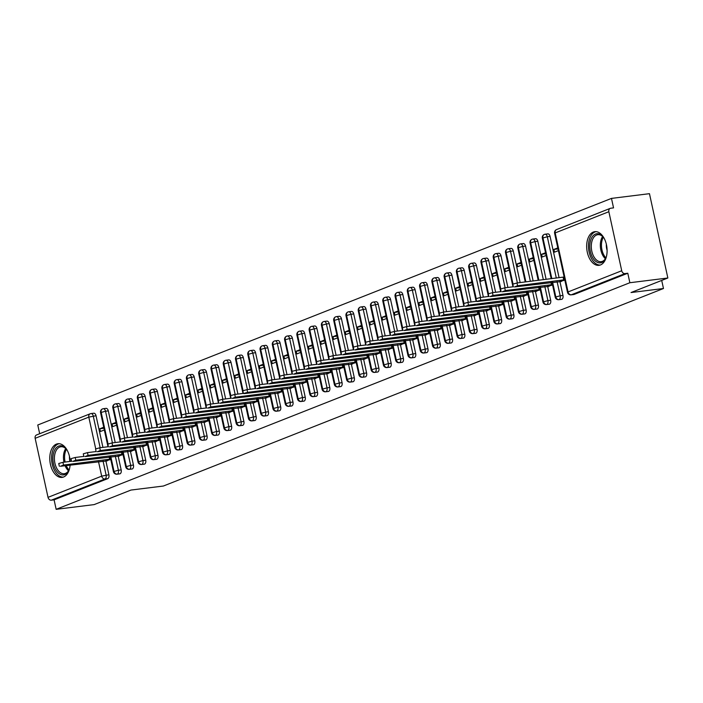 <?xml version="1.0" encoding="UTF-8"?>
<svg xmlns="http://www.w3.org/2000/svg" width="703" height="703" viewBox="0 0 703 703"><rect width="100%" height="100%" fill="white"/><g stroke="black" fill="none" stroke-linecap="round" stroke-linejoin="round"><path stroke-width="1.05" d="M600.467 264.952A16.96 10.079 82.9 0 1 598.974 265.33A16.96 10.079 82.9 0 1 587.067 251.024A16.96 10.079 82.9 0 1 593.297 232.06A16.96 10.079 82.9 0 1 594.791 231.674A16.96 10.079 82.9 0 1 606.698 245.98A16.96 10.079 82.9 0 1 600.467 264.952M70.115 465.078A16.96 10.079 82.9 0 1 63.578 477.003A16.96 10.079 82.9 0 1 62.084 477.39A16.96 10.079 82.9 0 1 50.177 463.084A16.96 10.079 82.9 0 1 56.407 444.111A16.96 10.079 82.9 0 1 57.901 443.734A16.96 10.079 82.9 0 1 70.177 461.423M611.478 198.395L613.543 207.886L610.766 208.229A3.26 2.592 68.4 0 0 610.257 208.36A3.26 2.592 68.4 0 0 608.86 211.717L621.724 270.752A3.26 2.592 68.4 0 0 625.02 273.59L627.797 273.239L629.862 282.729L667.85 278.001L649.467 193.677L611.478 198.395L37.769 424.999L39.676 433.725M667.85 278.001L631.03 292.545L663.474 288.511L661.708 280.427M663.474 288.511L163.395 486.028L130.96 490.061L94.14 504.605L56.152 509.324L54.087 499.842L107.744 478.646L104.967 478.989L51.31 500.185L54.087 499.842M51.31 500.185A3.26 2.592 -111.6 0 1 48.024 497.346L35.15 438.312A3.26 2.592 -111.6 0 1 36.556 434.955L90.212 413.768A3.26 2.592 -111.6 0 1 90.722 413.636A3.26 1.942 82.9 0 1 91.003 413.557A3.26 1.942 82.9 0 1 93.253 416.071L100.151 447.732M629.862 282.729L56.152 509.324M106.786 460.632L110.775 459.472M104.334 429.964L100.432 431.501L99.835 428.76L103.965 428.25M103.736 427.222L99.835 428.76M93.499 413.294A3.26 1.942 82.9 0 1 93.78 413.215A3.26 1.942 82.9 0 1 96.03 415.728L102.928 447.389M105.819 460.632L108.895 474.753A3.26 1.942 82.9 0 1 107.744 478.646M627.797 273.239L574.131 294.434A3.26 1.942 82.9 0 1 573.85 294.513A3.26 1.942 82.9 0 1 573.551 294.504M547.611 233.923A3.26 1.942 82.9 0 1 547.839 233.879A3.26 1.942 82.9 0 1 550.08 236.384L559.096 277.747M559.878 281.297L562.954 295.418A3.26 1.942 82.9 0 1 561.864 299.285A3.26 1.942 82.9 0 1 561.574 299.355A3.26 1.942 82.9 0 1 561.284 299.355M560.836 281.297L564.825 280.137M557.795 247.878L553.894 249.424L554.491 252.166L558.393 250.619M535.343 238.774A3.26 1.942 82.9 0 1 535.563 238.721A3.26 1.942 82.9 0 1 537.813 241.234L546.126 279.363M547.602 286.139L550.677 300.269A3.26 1.942 82.9 0 1 549.588 304.127A3.26 1.942 82.9 0 1 549.307 304.206A3.26 1.942 82.9 0 1 549.008 304.206M548.568 286.139L552.558 284.987M545.528 252.729L541.618 254.266L542.215 257.008L546.126 255.47M523.067 243.625A3.26 1.942 82.9 0 1 523.296 243.572A3.26 1.942 82.9 0 1 525.536 246.076L533.146 280.972M535.335 290.989L538.41 305.111A3.26 1.942 82.9 0 1 537.32 308.977A3.26 1.942 82.9 0 1 537.03 309.048A3.26 1.942 82.9 0 1 536.74 309.048M536.292 290.989L540.282 289.829M533.252 257.57L529.35 259.117L529.948 261.859L533.849 260.312M510.8 248.467A3.26 1.942 82.9 0 1 511.019 248.414A3.26 1.942 82.9 0 1 513.269 250.927L520.167 282.588M523.058 295.831L526.134 309.961A3.26 1.942 82.9 0 1 525.044 313.819A3.26 1.942 82.9 0 1 524.763 313.898A3.26 1.942 82.9 0 1 524.464 313.898M524.025 295.831L528.015 294.68M520.985 262.421L517.074 263.968L517.672 266.701L521.582 265.163M498.524 253.317A3.26 1.942 82.9 0 1 498.752 253.265A3.26 1.942 82.9 0 1 500.993 255.769L507.9 287.439M510.791 300.682L513.867 314.803A3.26 1.942 82.9 0 1 512.777 318.67A3.26 1.942 82.9 0 1 512.487 318.74A3.26 1.942 82.9 0 1 512.197 318.74M511.749 300.682L515.738 299.522M508.708 267.272L504.807 268.81L505.404 271.551L509.306 270.005M486.256 258.159A3.26 1.942 82.9 0 1 486.476 258.106A3.26 1.942 82.9 0 1 488.726 260.62L495.624 292.281M498.515 305.533L501.59 319.654A3.26 1.942 82.9 0 1 500.501 323.521A3.26 1.942 82.9 0 1 500.22 323.591A3.26 1.942 82.9 0 1 499.921 323.591M499.481 305.533L503.471 304.373M496.441 272.114L492.531 273.66L493.128 276.402L497.039 274.855M473.98 263.01A3.26 1.942 82.9 0 1 474.209 262.957A3.26 1.942 82.9 0 1 476.449 265.47L483.356 297.132M486.239 310.375L489.323 324.505A3.26 1.942 82.9 0 1 488.234 328.363A3.26 1.942 82.9 0 1 487.944 328.442A3.26 1.942 82.9 0 1 487.654 328.433M487.205 310.375L491.195 309.215M484.165 276.964L480.263 278.502L480.861 281.244L484.762 279.706M461.713 267.852A3.26 1.942 82.9 0 1 461.933 267.808A3.26 1.942 82.9 0 1 464.182 270.312L471.08 301.974M473.971 315.225L477.047 329.347A3.26 1.942 82.9 0 1 475.957 333.213A3.26 1.942 82.9 0 1 475.676 333.284A3.26 1.942 82.9 0 1 475.377 333.284M474.938 315.225L478.928 314.065M471.898 281.806L467.987 283.353L468.585 286.095L472.495 284.548M449.437 272.702A3.26 1.942 82.9 0 1 449.665 272.65A3.26 1.942 82.9 0 1 451.906 275.163L458.813 306.824M461.695 320.067L464.78 334.197A3.26 1.942 82.9 0 1 463.69 338.055A3.26 1.942 82.9 0 1 463.4 338.134A3.26 1.942 82.9 0 1 463.11 338.134M462.662 320.067L466.651 318.916M459.621 286.657L455.72 288.195L456.317 290.937L460.219 289.399M437.169 277.553A3.26 1.942 82.9 0 1 437.389 277.5A3.26 1.942 82.9 0 1 439.639 280.005L446.537 311.666M449.428 324.918L452.504 339.039A3.26 1.942 82.9 0 1 451.414 342.906A3.26 1.942 82.9 0 1 451.133 342.976A3.26 1.942 82.9 0 1 450.834 342.976M450.395 324.918L454.384 323.758M447.354 291.499L443.444 293.046L444.041 295.787L447.952 294.241M424.893 282.395A3.26 1.942 82.9 0 1 425.122 282.342A3.26 1.942 82.9 0 1 427.362 284.856L434.269 316.517M437.152 329.769L440.236 343.89A3.26 1.942 82.9 0 1 439.147 347.757A3.26 1.942 82.9 0 1 438.857 347.827A3.26 1.942 82.9 0 1 438.558 347.827M438.118 329.76L442.108 328.609M435.078 296.35L431.176 297.896L431.774 300.629L435.675 299.091M412.626 287.246A3.26 1.942 82.9 0 1 412.846 287.193A3.26 1.942 82.9 0 1 415.095 289.698L421.993 321.368M424.884 334.61L427.96 348.732A3.26 1.942 82.9 0 1 426.87 352.598A3.26 1.942 82.9 0 1 426.589 352.669A3.26 1.942 82.9 0 1 426.29 352.669M425.851 334.61L429.841 333.45M422.811 301.2L418.9 302.738L419.498 305.48L423.408 303.942M400.35 292.088A3.26 1.942 82.9 0 1 400.578 292.044A3.26 1.942 82.9 0 1 402.819 294.548L409.726 326.21M412.608 339.461L415.693 353.583A3.26 1.942 82.9 0 1 414.603 357.449A3.26 1.942 82.9 0 1 414.313 357.519A3.26 1.942 82.9 0 1 414.014 357.519M413.575 339.461L417.564 338.301M410.534 306.042L406.633 307.589L407.23 310.331L411.132 308.784M388.082 296.938A3.26 1.942 82.9 0 1 388.302 296.886A3.26 1.942 82.9 0 1 390.552 299.399L397.45 331.06M400.341 344.303L403.417 358.433A3.26 1.942 82.9 0 1 402.327 362.291A3.26 1.942 82.9 0 1 402.046 362.37A3.26 1.942 82.9 0 1 401.747 362.37M401.308 344.303L405.297 343.143M398.267 310.893L394.357 312.431L394.954 315.172L398.865 313.635M375.806 301.789A3.26 1.942 82.9 0 1 376.035 301.736A3.26 1.942 82.9 0 1 378.276 304.241L385.182 335.902M388.065 349.154L391.149 363.275A3.26 1.942 82.9 0 1 390.06 367.142A3.26 1.942 82.9 0 1 389.77 367.212A3.26 1.942 82.9 0 1 389.471 367.212M389.031 349.154L393.021 347.994M385.991 315.735L382.089 317.281L382.687 320.023L386.588 318.477M363.539 306.631A3.26 1.942 82.9 0 1 363.759 306.578A3.26 1.942 82.9 0 1 366.008 309.092L372.906 340.753M375.797 353.996L378.873 368.126A3.26 1.942 82.9 0 1 377.783 371.984A3.26 1.942 82.9 0 1 377.502 372.063A3.26 1.942 82.9 0 1 377.203 372.063M376.764 353.996L380.754 352.844M373.724 320.586L369.813 322.123L370.411 324.865L374.321 323.327M351.263 311.482A3.26 1.942 82.9 0 1 351.491 311.429A3.26 1.942 82.9 0 1 353.732 313.933L360.639 345.595M363.521 358.846L366.606 372.968A3.26 1.942 82.9 0 1 365.516 376.834A3.26 1.942 82.9 0 1 365.226 376.905A3.26 1.942 82.9 0 1 364.927 376.905M364.488 358.846L368.477 357.686M361.447 325.436L357.546 326.974L358.143 329.716L362.045 328.169M338.995 316.324A3.26 1.942 82.9 0 1 339.215 316.271A3.26 1.942 82.9 0 1 341.465 318.784L348.363 350.446M351.254 363.697L354.33 377.819A3.26 1.942 82.9 0 1 353.24 381.685A3.26 1.942 82.9 0 1 352.959 381.755A3.26 1.942 82.9 0 1 352.66 381.755M352.221 363.688L356.21 362.537M349.171 330.278L345.27 331.825L345.867 334.558L349.778 333.02M326.719 321.174A3.26 1.942 82.9 0 1 326.948 321.122A3.26 1.942 82.9 0 1 329.189 323.635L336.096 355.296M338.978 368.539L342.062 382.669A3.26 1.942 82.9 0 1 340.973 386.527A3.26 1.942 82.9 0 1 340.683 386.606A3.26 1.942 82.9 0 1 340.384 386.597M339.944 368.539L343.934 367.379M336.904 335.129L333.002 336.667L333.6 339.408L337.502 337.871M314.452 326.016A3.26 1.942 82.9 0 1 314.672 325.972A3.26 1.942 82.9 0 1 316.921 328.477L323.819 360.138M326.71 373.39L329.786 387.511A3.26 1.942 82.9 0 1 328.696 391.378A3.26 1.942 82.9 0 1 328.415 391.448A3.26 1.942 82.9 0 1 328.116 391.448M327.677 373.39L331.667 372.23M324.628 339.971L320.726 341.517L321.324 344.259L325.225 342.713M302.176 330.867A3.26 1.942 82.9 0 1 302.404 330.814A3.26 1.942 82.9 0 1 304.645 333.327L311.552 364.989M314.434 378.232L317.519 392.362A3.26 1.942 82.9 0 1 316.429 396.22A3.26 1.942 82.9 0 1 316.139 396.299A3.26 1.942 82.9 0 1 315.84 396.299M315.401 378.232L319.39 377.08M312.36 344.822L308.459 346.359L309.056 349.101L312.958 347.563M289.908 335.718A3.26 1.942 82.9 0 1 290.128 335.665A3.26 1.942 82.9 0 1 292.378 338.169L299.276 369.831M302.167 383.082L305.243 397.204A3.26 1.942 82.9 0 1 304.153 401.07A3.26 1.942 82.9 0 1 303.872 401.141A3.26 1.942 82.9 0 1 303.573 401.141M303.134 383.082L307.123 381.922M300.084 349.663L296.183 351.21L296.78 353.952L300.682 352.405M277.632 340.56A3.26 1.942 82.9 0 1 277.861 340.507A3.26 1.942 82.9 0 1 280.102 343.02L287.009 374.681M289.891 387.924L292.975 402.054A3.26 1.942 82.9 0 1 291.886 405.912A3.26 1.942 82.9 0 1 291.596 405.991A3.26 1.942 82.9 0 1 291.297 405.991M290.857 387.924L294.847 386.773M287.817 354.514L283.915 356.052L284.513 358.794L288.415 357.256M265.365 345.41A3.26 1.942 82.9 0 1 265.585 345.358A3.26 1.942 82.9 0 1 267.834 347.862L274.732 379.532M277.623 392.775L280.699 406.896A3.26 1.942 82.9 0 1 279.609 410.763A3.26 1.942 82.9 0 1 279.328 410.833A3.26 1.942 82.9 0 1 279.029 410.833M278.59 392.775L282.58 391.615M275.541 359.365L271.639 360.903L272.237 363.644L276.138 362.098M253.089 350.252A3.26 1.942 82.9 0 1 253.317 350.199A3.26 1.942 82.9 0 1 255.558 352.713L262.465 384.374M265.347 397.626L268.432 411.747A3.26 1.942 82.9 0 1 267.342 415.614A3.26 1.942 82.9 0 1 267.052 415.684A3.26 1.942 82.9 0 1 266.753 415.684M266.314 397.626L270.304 396.466M263.274 364.207L259.372 365.753L259.969 368.495L263.871 366.948M240.821 355.103A3.26 1.942 82.9 0 1 241.041 355.05A3.26 1.942 82.9 0 1 243.291 357.563L250.189 389.225M253.08 402.468L256.156 416.598A3.26 1.942 82.9 0 1 255.066 420.456A3.26 1.942 82.9 0 1 254.785 420.535A3.26 1.942 82.9 0 1 254.486 420.526M254.047 402.468L258.036 401.308M250.997 369.057L247.096 370.595L247.693 373.337L251.595 371.799M228.545 359.945A3.26 1.942 82.9 0 1 228.774 359.901A3.26 1.942 82.9 0 1 231.015 362.405L237.922 394.067M240.804 407.318L243.888 421.44A3.26 1.942 82.9 0 1 242.799 425.306A3.26 1.942 82.9 0 1 242.509 425.377A3.26 1.942 82.9 0 1 242.21 425.377M241.77 407.318L245.76 406.158M238.73 373.899L234.828 375.446L235.426 378.188L239.328 376.641M216.278 364.795A3.26 1.942 82.9 0 1 216.498 364.743A3.26 1.942 82.9 0 1 218.747 367.256L225.645 398.917M228.537 412.16L231.612 426.29A3.26 1.942 82.9 0 1 230.522 430.148A3.26 1.942 82.9 0 1 230.241 430.227A3.26 1.942 82.9 0 1 229.943 430.227M229.503 412.16L233.493 411.009M226.454 378.75L222.552 380.288L223.15 383.03L227.051 381.492M204.002 369.646A3.26 1.942 82.9 0 1 204.23 369.593A3.26 1.942 82.9 0 1 206.471 372.098L213.378 403.759M216.26 417.011L219.345 431.132A3.26 1.942 82.9 0 1 218.255 434.999A3.26 1.942 82.9 0 1 217.965 435.069A3.26 1.942 82.9 0 1 217.666 435.069M217.227 417.011L221.217 415.851M214.187 383.592L210.285 385.139L210.882 387.88L214.784 386.334M191.734 374.488A3.26 1.942 82.9 0 1 191.954 374.435A3.26 1.942 82.9 0 1 194.204 376.949L201.102 408.61M203.993 421.862L207.069 435.983A3.26 1.942 82.9 0 1 205.979 439.85A3.26 1.942 82.9 0 1 205.698 439.92A3.26 1.942 82.9 0 1 205.399 439.92M204.96 421.853L208.949 420.702M201.91 388.443L198.009 389.989L198.606 392.722L202.508 391.184M179.458 379.339A3.26 1.942 82.9 0 1 179.687 379.286A3.26 1.942 82.9 0 1 181.928 381.791L188.835 413.461M191.717 426.703L194.801 440.825A3.26 1.942 82.9 0 1 193.712 444.691A3.26 1.942 82.9 0 1 193.422 444.762A3.26 1.942 82.9 0 1 193.123 444.762M192.684 426.703L196.673 425.543M189.643 393.293L185.741 394.831L186.339 397.573L190.241 396.026M167.191 384.181A3.26 1.942 82.9 0 1 167.411 384.137A3.26 1.942 82.9 0 1 169.66 386.641L176.558 418.303M179.45 431.554L182.525 445.676A3.26 1.942 82.9 0 1 181.436 449.542A3.26 1.942 82.9 0 1 181.154 449.612A3.26 1.942 82.9 0 1 180.856 449.612M180.416 431.554L184.406 430.394M177.367 398.135L173.465 399.682L174.063 402.424L177.964 400.877M154.915 389.031A3.26 1.942 82.9 0 1 155.143 388.979A3.26 1.942 82.9 0 1 157.384 391.492L164.291 423.153M167.173 436.396L170.258 450.526A3.26 1.942 82.9 0 1 169.168 454.384A3.26 1.942 82.9 0 1 168.878 454.463A3.26 1.942 82.9 0 1 168.579 454.463M168.14 436.396L172.13 435.236M165.1 402.986L161.198 404.524L161.795 407.265L165.697 405.728M142.647 393.873A3.26 1.942 82.9 0 1 142.867 393.829A3.26 1.942 82.9 0 1 145.117 396.334L152.015 427.995M154.906 441.247L157.982 455.368A3.26 1.942 82.9 0 1 156.892 459.235A3.26 1.942 82.9 0 1 156.611 459.305A3.26 1.942 82.9 0 1 156.312 459.305M155.873 441.247L159.862 440.087M152.823 407.828L148.922 409.374L149.519 412.116L153.421 410.57M130.371 398.724A3.26 1.942 82.9 0 1 130.6 398.671A3.26 1.942 82.9 0 1 132.841 401.185L139.748 432.846M142.63 446.089L145.714 460.219A3.26 1.942 82.9 0 1 144.625 464.077A3.26 1.942 82.9 0 1 144.335 464.156A3.26 1.942 82.9 0 1 144.036 464.156M143.597 446.089L147.586 444.937M140.556 412.679L136.654 414.216L137.252 416.958L141.154 415.42M118.104 403.575A3.26 1.942 82.9 0 1 118.324 403.522A3.26 1.942 82.9 0 1 120.573 406.026L127.471 437.688M130.363 450.939L133.438 465.061A3.26 1.942 82.9 0 1 132.349 468.927A3.26 1.942 82.9 0 1 132.067 468.998A3.26 1.942 82.9 0 1 131.769 468.998M131.329 450.939L135.319 449.779M128.28 417.52L124.378 419.067L124.976 421.809L128.877 420.262M105.828 408.417A3.26 1.942 82.9 0 1 106.056 408.364A3.26 1.942 82.9 0 1 108.297 410.877L115.204 442.539M118.086 455.79L121.171 469.912A3.26 1.942 82.9 0 1 120.081 473.778A3.26 1.942 82.9 0 1 119.791 473.848A3.26 1.942 82.9 0 1 119.492 473.848M119.053 455.781L123.043 454.63M116.013 422.371L112.111 423.918L112.708 426.651L116.61 425.113M110.828 456.686L114.009 471.282A3.26 2.592 68.4 0 0 117.304 474.121L120.081 473.778M106.056 408.364L103.279 408.715A3.26 1.942 82.9 0 0 103.051 408.768A3.26 2.592 68.4 0 0 102.656 408.856A3.26 2.592 68.4 0 0 102.541 408.891A3.26 2.592 68.4 0 0 101.144 412.248L108.051 443.927M112.111 423.918L116.232 423.399M124.378 419.067L128.508 418.557M136.654 414.216L140.776 413.707M148.922 409.374L153.052 408.856M161.198 404.524L165.319 404.014M173.465 399.682L177.595 399.163M185.741 394.831L189.863 394.321M198.009 389.989L202.139 389.471M210.285 385.139L214.406 384.629M222.552 380.288L226.682 379.778M234.828 375.446L238.95 374.927M247.096 370.595L251.226 370.086M259.372 365.753L263.493 365.235M271.639 360.903L275.769 360.393M283.915 356.052L288.045 355.542M296.183 351.21L300.313 350.692M308.459 346.359L312.589 345.85M320.726 341.517L324.856 340.999M333.002 336.667L337.132 336.157M345.27 331.825L349.4 331.306M357.546 326.974L361.676 326.464M369.813 322.123L373.943 321.614M382.089 317.281L386.219 316.763M394.357 312.431L398.487 311.921M406.633 307.589L410.763 307.07M418.9 302.738L423.03 302.228M431.176 297.896L435.306 297.378M443.444 293.046L447.574 292.536M455.72 288.195L459.85 287.685M467.987 283.353L472.117 282.834M480.263 278.502L484.393 277.993M492.531 273.66L496.661 273.142M504.807 268.81L508.937 268.3M517.074 263.968L521.204 263.449M529.35 259.117L533.48 258.599M541.618 254.266L545.748 253.757M553.894 249.424L558.024 248.906M123.104 451.844L126.285 466.432A3.26 2.592 68.4 0 0 129.572 469.27L132.349 468.927M118.324 403.522L115.547 403.865A3.26 1.942 82.9 0 0 115.327 403.917A3.26 2.592 68.4 0 0 114.923 404.005A3.26 2.592 68.4 0 0 114.817 404.049A3.26 2.592 68.4 0 0 113.411 407.406L120.318 439.085M135.371 446.994L138.553 461.59A3.26 2.592 68.4 0 0 141.848 464.428L144.625 464.077M130.6 398.671L127.823 399.023A3.26 1.942 82.9 0 0 127.594 399.067A3.26 2.592 68.4 0 0 127.199 399.163A3.26 2.592 68.4 0 0 127.085 399.199A3.26 2.592 68.4 0 0 125.688 402.555L132.595 434.234M147.648 442.152L150.829 456.739A3.26 2.592 68.4 0 0 154.115 459.577L156.892 459.235M142.867 393.829L140.09 394.172A3.26 1.942 82.9 0 0 139.871 394.225A3.26 2.592 68.4 0 0 139.466 394.313A3.26 2.592 68.4 0 0 139.361 394.357A3.26 2.592 68.4 0 0 137.955 397.705L144.862 429.384M159.915 437.301L163.096 451.888A3.26 2.592 68.4 0 0 166.391 454.736L169.168 454.384M155.143 388.979L152.366 389.321A3.26 1.942 82.9 0 0 152.138 389.374A3.26 2.592 68.4 0 0 151.743 389.471A3.26 2.592 68.4 0 0 151.628 389.506A3.26 2.592 68.4 0 0 150.231 392.863L157.138 424.542M172.191 432.45L175.372 447.046A3.26 2.592 68.4 0 0 178.659 449.885L181.436 449.542M167.411 384.137L164.634 384.479A3.26 1.942 82.9 0 0 164.414 384.532A3.26 2.592 68.4 0 0 164.01 384.62A3.26 2.592 68.4 0 0 163.904 384.655A3.26 2.592 68.4 0 0 162.498 388.012L169.405 419.691M184.458 427.609L187.639 442.196A3.26 2.592 68.4 0 0 190.935 445.034L193.712 444.691M179.687 379.286L176.91 379.629A3.26 1.942 82.9 0 0 176.681 379.682A3.26 2.592 68.4 0 0 176.286 379.769A3.26 2.592 68.4 0 0 176.172 379.813A3.26 2.592 68.4 0 0 174.775 383.17L181.682 414.849M196.735 422.758L199.916 437.354A3.26 2.592 68.4 0 0 203.202 440.192L205.979 439.85M191.954 374.435L189.177 374.787A3.26 1.942 82.9 0 0 188.958 374.831A3.26 2.592 68.4 0 0 188.553 374.927A3.26 2.592 68.4 0 0 188.448 374.963A3.26 2.592 68.4 0 0 187.042 378.319L193.949 409.998M209.002 417.916L212.183 432.503A3.26 2.592 68.4 0 0 215.478 435.342L218.255 434.999M204.23 369.593L201.453 369.936A3.26 1.942 82.9 0 0 201.225 369.989A3.26 2.592 68.4 0 0 200.83 370.077A3.26 2.592 68.4 0 0 200.724 370.121A3.26 2.592 68.4 0 0 199.318 373.478L206.225 405.156M221.278 413.065L224.459 427.661A3.26 2.592 68.4 0 0 227.746 430.5L230.522 430.148M216.498 364.743L213.721 365.085A3.26 1.942 82.9 0 0 213.501 365.138A3.26 2.592 68.4 0 0 213.097 365.235A3.26 2.592 68.4 0 0 212.991 365.27A3.26 2.592 68.4 0 0 211.585 368.627L218.492 400.306M233.545 408.223L236.726 422.811A3.26 2.592 68.4 0 0 240.022 425.649L242.799 425.306M228.774 359.901L225.997 360.244A3.26 1.942 82.9 0 0 225.768 360.296A3.26 2.592 68.4 0 0 225.373 360.384A3.26 2.592 68.4 0 0 225.268 360.419A3.26 2.592 68.4 0 0 223.862 363.776L230.769 395.455M245.822 403.373L249.003 417.96A3.26 2.592 68.4 0 0 252.289 420.798L255.066 420.456M241.041 355.05L238.273 355.393A3.26 1.942 82.9 0 0 238.045 355.446A3.26 2.592 68.4 0 0 237.64 355.533A3.26 2.592 68.4 0 0 237.535 355.577A3.26 2.592 68.4 0 0 236.129 358.934L243.036 390.613M258.089 398.522L261.27 413.118A3.26 2.592 68.4 0 0 264.565 415.956L267.342 415.614M253.317 350.199L250.54 350.551A3.26 1.942 82.9 0 0 250.312 350.604A3.26 2.592 68.4 0 0 249.916 350.692A3.26 2.592 68.4 0 0 249.811 350.727A3.26 2.592 68.4 0 0 248.405 354.084L255.312 385.762M270.365 393.68L273.546 408.267A3.26 2.592 68.4 0 0 276.833 411.106L279.609 410.763M265.585 345.358L262.817 345.7A3.26 1.942 82.9 0 0 262.588 345.753A3.26 2.592 68.4 0 0 262.184 345.841A3.26 2.592 68.4 0 0 262.078 345.885A3.26 2.592 68.4 0 0 260.672 349.242L267.579 380.921M282.632 388.829L285.813 403.425A3.26 2.592 68.4 0 0 289.109 406.264L291.886 405.912M277.861 340.507L275.084 340.858A3.26 1.942 82.9 0 0 274.855 340.902A3.26 2.592 68.4 0 0 274.46 340.999A3.26 2.592 68.4 0 0 274.355 341.034A3.26 2.592 68.4 0 0 272.949 344.391L279.856 376.07M294.909 383.987L298.09 398.575A3.26 2.592 68.4 0 0 301.376 401.413L304.153 401.07M290.128 335.665L287.36 336.008A3.26 1.942 82.9 0 0 287.132 336.06A3.26 2.592 68.4 0 0 286.727 336.148A3.26 2.592 68.4 0 0 286.622 336.192A3.26 2.592 68.4 0 0 285.216 339.549L292.123 371.228M307.176 379.137L310.357 393.733A3.26 2.592 68.4 0 0 313.652 396.571L316.429 396.22M302.404 330.814L299.627 331.157A3.26 1.942 82.9 0 0 299.399 331.21A3.26 2.592 68.4 0 0 299.003 331.306A3.26 2.592 68.4 0 0 298.898 331.341A3.26 2.592 68.4 0 0 297.492 334.698L304.399 366.377M319.452 374.286L322.633 388.882A3.26 2.592 68.4 0 0 325.92 391.72L328.696 391.378M314.672 325.972L311.904 326.315A3.26 1.942 82.9 0 0 311.675 326.368A3.26 2.592 68.4 0 0 311.271 326.456A3.26 2.592 68.4 0 0 311.165 326.491A3.26 2.592 68.4 0 0 309.759 329.848L316.666 361.527M331.719 369.444L334.9 384.031A3.26 2.592 68.4 0 0 338.196 386.87L340.973 386.527M326.948 321.122L324.171 321.464A3.26 1.942 82.9 0 0 323.942 321.517A3.26 2.592 68.4 0 0 323.547 321.605A3.26 2.592 68.4 0 0 323.442 321.649A3.26 2.592 68.4 0 0 322.036 325.006L328.942 356.685M343.995 364.593L347.177 379.189A3.26 2.592 68.4 0 0 350.472 382.028L353.24 381.685M339.215 316.271L336.447 316.622A3.26 1.942 82.9 0 0 336.219 316.675A3.26 2.592 68.4 0 0 335.814 316.763A3.26 2.592 68.4 0 0 335.709 316.798A3.26 2.592 68.4 0 0 334.303 320.155L341.21 351.834M356.263 359.751L359.444 374.339A3.26 2.592 68.4 0 0 362.739 377.177L365.516 376.834M351.491 311.429L348.714 311.772A3.26 1.942 82.9 0 0 348.486 311.824A3.26 2.592 68.4 0 0 348.09 311.912A3.26 2.592 68.4 0 0 347.985 311.956A3.26 2.592 68.4 0 0 346.579 315.313L353.486 346.992M368.539 354.901L371.72 369.497A3.26 2.592 68.4 0 0 375.015 372.335L377.783 371.984M363.759 306.578L360.99 306.93A3.26 1.942 82.9 0 0 360.762 306.974A3.26 2.592 68.4 0 0 360.358 307.07A3.26 2.592 68.4 0 0 360.252 307.106A3.26 2.592 68.4 0 0 358.846 310.462L365.753 342.141M380.806 350.059L383.987 364.646A3.26 2.592 68.4 0 0 387.283 367.484L390.06 367.142M376.035 301.736L373.258 302.079A3.26 1.942 82.9 0 0 373.029 302.132A3.26 2.592 68.4 0 0 372.634 302.22A3.26 2.592 68.4 0 0 372.528 302.264A3.26 2.592 68.4 0 0 371.122 305.62L378.029 337.291M393.082 345.208L396.264 359.804A3.26 2.592 68.4 0 0 399.559 362.643L402.327 362.291M388.302 296.886L385.534 297.228A3.26 1.942 82.9 0 0 385.306 297.281A3.26 2.592 68.4 0 0 384.901 297.378A3.26 2.592 68.4 0 0 384.796 297.413A3.26 2.592 68.4 0 0 383.39 300.77L390.297 332.449M405.35 340.357L408.531 354.953A3.26 2.592 68.4 0 0 411.826 357.792L414.603 357.449M400.578 292.044L397.801 292.386A3.26 1.942 82.9 0 0 397.573 292.439A3.26 2.592 68.4 0 0 397.177 292.527A3.26 2.592 68.4 0 0 397.072 292.562A3.26 2.592 68.4 0 0 395.666 295.919L402.573 327.598M417.626 335.516L420.807 350.103A3.26 2.592 68.4 0 0 424.102 352.941L426.87 352.598M412.846 287.193L410.077 287.536A3.26 1.942 82.9 0 0 409.849 287.589A3.26 2.592 68.4 0 0 409.445 287.676A3.26 2.592 68.4 0 0 409.339 287.72A3.26 2.592 68.4 0 0 407.933 291.077L414.84 322.756M429.893 330.665L433.074 345.261A3.26 2.592 68.4 0 0 436.37 348.099L439.147 347.757M425.122 282.342L422.345 282.694A3.26 1.942 82.9 0 0 422.116 282.738A3.26 2.592 68.4 0 0 421.721 282.834A3.26 2.592 68.4 0 0 421.615 282.87A3.26 2.592 68.4 0 0 420.209 286.226L427.116 317.905M442.169 325.823L445.351 340.41A3.26 2.592 68.4 0 0 448.646 343.249L451.414 342.906M437.389 277.5L434.621 277.843A3.26 1.942 82.9 0 0 434.392 277.896A3.26 2.592 68.4 0 0 433.988 277.984A3.26 2.592 68.4 0 0 433.883 278.028A3.26 2.592 68.4 0 0 432.477 281.385L439.384 313.063M454.437 320.972L457.618 335.568A3.26 2.592 68.4 0 0 460.913 338.407L463.69 338.055M449.665 272.65L446.888 273.001A3.26 1.942 82.9 0 0 446.66 273.045A3.26 2.592 68.4 0 0 446.264 273.142A3.26 2.592 68.4 0 0 446.159 273.177A3.26 2.592 68.4 0 0 444.753 276.534L451.66 308.213M466.713 316.13L469.894 330.718A3.26 2.592 68.4 0 0 473.189 333.556L475.957 333.213M461.933 267.808L459.164 268.151A3.26 1.942 82.9 0 0 458.936 268.203A3.26 2.592 68.4 0 0 458.532 268.291A3.26 2.592 68.4 0 0 458.426 268.326A3.26 2.592 68.4 0 0 457.02 271.683L463.927 303.362M478.98 311.28L482.161 325.867A3.26 2.592 68.4 0 0 485.457 328.714L488.234 328.363M474.209 262.957L471.432 263.3A3.26 1.942 82.9 0 0 471.203 263.353A3.26 2.592 68.4 0 0 470.808 263.449A3.26 2.592 68.4 0 0 470.702 263.484A3.26 2.592 68.4 0 0 469.296 266.841L476.203 298.52M491.256 306.429L494.437 321.025A3.26 2.592 68.4 0 0 497.733 323.863L500.501 323.521M486.476 258.106L483.708 258.458A3.26 1.942 82.9 0 0 483.479 258.511A3.26 2.592 68.4 0 0 483.075 258.599A3.26 2.592 68.4 0 0 482.97 258.634A3.26 2.592 68.4 0 0 481.564 261.991L488.471 293.669M503.524 301.587L506.705 316.174A3.26 2.592 68.4 0 0 510 319.013L512.777 318.67M498.752 253.265L495.975 253.607A3.26 1.942 82.9 0 0 495.747 253.66A3.26 2.592 68.4 0 0 495.351 253.748A3.26 2.592 68.4 0 0 495.246 253.792A3.26 2.592 68.4 0 0 493.84 257.149L500.747 288.828M515.8 296.736L518.981 311.332A3.26 2.592 68.4 0 0 522.276 314.171L525.044 313.819M511.019 248.414L508.251 248.765A3.26 1.942 82.9 0 0 508.023 248.809A3.26 2.592 68.4 0 0 507.619 248.906A3.26 2.592 68.4 0 0 507.513 248.941A3.26 2.592 68.4 0 0 506.107 252.298L513.014 283.977M528.067 291.894L531.257 306.482A3.26 2.592 68.4 0 0 534.544 309.32L537.32 308.977M523.296 243.572L520.519 243.915A3.26 1.942 82.9 0 0 520.29 243.967A3.26 2.592 68.4 0 0 519.895 244.055A3.26 2.592 68.4 0 0 519.789 244.099A3.26 2.592 68.4 0 0 518.383 247.456L525.888 281.877M540.343 287.044L543.524 301.64A3.26 2.592 68.4 0 0 546.82 304.478L549.588 304.127M535.563 238.721L532.795 239.064A3.26 1.942 82.9 0 0 532.566 239.117A3.26 2.592 68.4 0 0 532.162 239.213A3.26 2.592 68.4 0 0 532.057 239.248A3.26 2.592 68.4 0 0 530.651 242.605L538.867 280.26M552.611 282.202L555.801 296.789A3.26 2.592 68.4 0 0 559.087 299.627L561.864 299.285M547.839 233.879L545.062 234.222A3.26 1.942 82.9 0 0 544.834 234.275A3.26 2.592 68.4 0 0 544.438 234.363A3.26 2.592 68.4 0 0 544.333 234.398A3.26 2.592 68.4 0 0 542.927 237.755L551.837 278.652M59.342 466.247L58.744 463.505L62.927 462.319L63.525 465.061L60.458 466.274L107.234 460.869M62.927 462.319L71.574 461.247M63.525 465.061L110.687 459.085M109.668 459.323L109.141 456.897M71.609 461.405L71.012 458.664L75.203 457.477L75.801 460.219L72.734 461.432L119.51 456.027M75.203 457.477L83.85 456.396M75.801 460.219L122.963 454.235M121.944 454.481L121.417 452.055M83.885 456.555L83.288 453.813L87.471 452.627L88.068 455.368L85.001 456.581L131.777 451.177M87.471 452.627L96.118 451.554M88.068 455.368L135.231 449.393M134.211 449.63L133.684 447.205M96.153 451.704L95.555 448.971L99.747 447.785L100.344 450.526L97.278 451.73L144.053 446.335M99.747 447.785L108.394 446.704M100.344 450.526L147.507 444.542M146.488 444.779L145.96 442.363M108.429 446.862L107.831 444.12L112.014 442.934L112.612 445.676L109.545 446.888L156.321 441.484M112.014 442.934L120.661 441.862M112.612 445.676L159.774 439.691M158.755 439.937L158.228 437.512M69.333 469.402A14.675 8.726 82.9 0 1 64.834 474.578A14.675 8.726 82.9 0 1 53.446 463.62A14.675 8.726 82.9 0 1 58.621 446.115A14.675 8.726 82.9 0 1 66.882 449.7M66.978 449.867A13.585 8.076 -97.1 0 0 60.915 446.757A13.585 8.076 -97.1 0 0 59.72 447.055A13.585 8.076 -97.1 0 0 54.729 462.258A13.585 8.076 -97.1 0 0 64.272 473.717A13.585 8.076 -97.1 0 0 65.467 473.409A13.585 8.076 -97.1 0 0 69.386 469.217M69.465 456.326A9.675 5.756 -97.1 0 0 69.948 461.449M59.149 443.707A16.846 10.018 -97.1 0 0 58.164 444.006A16.846 10.018 -97.1 0 0 51.908 462.433A16.846 10.018 -97.1 0 0 63.305 477.109M606.223 257.342A14.675 8.726 82.9 0 1 601.724 262.518A14.675 8.726 82.9 0 1 590.335 251.56A14.675 8.726 82.9 0 1 595.511 234.055A14.675 8.726 82.9 0 1 603.772 237.649M603.868 237.807A13.585 8.076 -97.1 0 0 597.805 234.697A13.585 8.076 -97.1 0 0 596.61 235.004A13.585 8.076 -97.1 0 0 591.618 250.198A13.585 8.076 -97.1 0 0 601.162 261.665A13.585 8.076 -97.1 0 0 602.357 261.358A13.585 8.076 -97.1 0 0 606.276 257.157M606.355 244.275A9.675 5.756 -97.1 0 0 607.102 250.286M596.039 231.647A16.846 10.018 -97.1 0 0 595.054 231.946A16.846 10.018 -97.1 0 0 588.798 250.373A16.846 10.018 -97.1 0 0 600.195 265.049M120.696 442.011L120.099 439.27L124.29 438.092L124.888 440.825L121.821 442.038L168.597 436.633M124.29 438.092L132.937 437.011M124.888 440.825L172.05 434.849M171.031 435.087L170.504 432.661M132.972 437.169L132.375 434.428L136.558 433.241L137.155 435.983L134.088 437.196L180.864 431.791M136.558 433.241L145.205 432.169M137.155 435.983L184.318 429.999M183.298 430.245L182.771 427.819M145.24 432.319L144.642 429.577L148.834 428.391L149.431 431.132L146.365 432.345L193.14 426.941M148.834 428.391L157.481 427.319M149.431 431.132L196.594 425.157M195.575 425.394L195.047 422.969M157.516 427.477L156.918 424.735L161.101 423.549L161.699 426.29L158.632 427.503L205.408 422.099M161.101 423.549L169.748 422.468M161.699 426.29L208.861 420.306M207.842 420.552L207.315 418.127M169.783 422.626L169.186 419.884L173.377 418.698L173.975 421.44L170.908 422.652L217.684 417.248M173.377 418.698L182.024 417.626M173.975 421.44L221.137 415.464M220.118 415.701L219.591 413.276M182.059 417.775L181.462 415.034L185.645 413.856L186.242 416.598L183.175 417.802L229.951 412.406M185.645 413.856L194.292 412.775M186.242 416.598L233.405 410.614M232.385 410.851L231.858 408.425M194.327 412.933L193.729 410.192L197.921 409.005L198.518 411.747L195.452 412.96L242.227 407.555M197.921 409.005L206.568 407.933M198.518 411.747L245.681 405.763M244.662 406.009L244.134 403.584M206.603 408.083L206.005 405.341L210.188 404.155L210.795 406.896L207.719 408.109L254.495 402.705M210.188 404.155L218.835 403.083M210.795 406.896L257.948 400.921M256.929 401.158L256.402 398.733M218.87 403.241L218.273 400.499L222.464 399.313L223.062 402.054L219.995 403.267L266.771 397.863M222.464 399.313L231.111 398.241M223.062 402.054L270.224 396.07M269.205 396.316L268.678 393.891M231.146 398.39L230.549 395.648L234.74 394.462L235.338 397.204L232.262 398.416L279.038 393.012M234.74 394.462L243.379 393.39M235.338 397.204L282.492 391.228M281.472 391.466L280.945 389.04M243.414 393.539L242.816 390.806L247.008 389.62L247.605 392.362L243.414 393.539L244.539 393.575L291.314 388.17M247.008 389.62L255.655 388.539M247.605 392.362L294.768 386.378M293.749 386.615L293.221 384.198M255.69 388.697L255.092 385.956L259.284 384.769L259.882 387.511L256.806 388.724L303.582 383.32M259.284 384.769L267.922 383.697M259.882 387.511L307.035 381.536M306.016 381.773L305.489 379.348M267.957 383.847L267.36 381.105L271.551 379.928L272.149 382.66L269.082 383.873L315.858 378.469M271.551 379.928L280.198 378.847M272.149 382.66L319.311 376.685M318.292 376.922L317.765 374.497M280.233 379.005L279.636 376.263L283.827 375.077L284.425 377.819L281.349 379.031L328.125 373.627M283.827 375.077L292.466 374.005M284.425 377.819L331.579 371.834M330.559 372.08L330.032 369.655M292.501 374.154L291.903 371.412L296.095 370.226L296.692 372.968L293.626 374.181L340.401 368.776M296.095 370.226L304.742 369.154M296.692 372.968L343.855 366.992M342.836 367.23L342.308 364.804M304.777 369.312L304.179 366.571L308.371 365.384L308.969 368.126L305.893 369.339L352.669 363.934M308.371 365.384L317.018 364.303M308.969 368.126L356.122 362.142M355.103 362.388L354.576 359.962M317.044 364.462L316.447 361.72L320.638 360.534L321.236 363.275L318.169 364.488L364.945 359.084M320.638 360.534L329.285 359.461M321.236 363.275L368.398 357.3M367.379 357.537L366.852 355.112M329.32 359.611L328.723 356.878L332.914 355.692L333.512 358.433L330.436 359.637L377.212 354.242M332.914 355.692L341.561 354.611M333.512 358.433L380.666 352.449M379.646 352.686L379.119 350.27M341.588 354.769L340.99 352.027L345.182 350.841L345.779 353.583L342.713 354.795L389.488 349.391M345.182 350.841L353.829 349.769M345.779 353.583L392.942 347.598M391.923 347.844L391.395 345.419M353.864 349.918L353.266 347.177L357.458 345.999L358.055 348.732L354.98 349.945L401.756 344.54M357.458 345.999L366.105 344.918M358.055 348.732L405.209 342.756M404.19 342.994L403.663 340.568M366.131 345.076L365.534 342.335L369.725 341.148L370.323 343.89L367.256 345.103L414.032 339.698M369.725 341.148L378.372 340.076M370.323 343.89L417.485 337.906M416.466 338.152L415.939 335.726M378.407 340.226L377.81 337.484L382.001 336.298L382.599 339.039L379.523 340.252L426.299 334.848M382.001 336.298L390.648 335.226M382.599 339.039L429.753 333.064M428.733 333.301L428.206 330.876M390.675 335.384L390.077 332.642L394.269 331.456L394.866 334.197L391.799 335.41L438.575 330.006M394.269 331.456L402.916 330.375M394.866 334.197L442.029 328.213M441.009 328.459L440.482 326.034M402.951 330.533L402.353 327.791L406.545 326.605L407.142 329.347L404.067 330.559L450.843 325.155M406.545 326.605L415.192 325.533M407.142 329.347L454.296 323.371M453.277 323.608L452.75 321.183M415.218 325.682L414.621 322.941L418.812 321.763L419.41 324.505L416.343 325.709L463.119 320.313M418.812 321.763L427.459 320.682M419.41 324.505L466.572 318.521M465.553 318.758L465.026 316.332M427.494 320.84L426.897 318.099L431.088 316.912L431.686 319.654L428.61 320.867L475.386 315.462M431.088 316.912L439.735 315.84M431.686 319.654L478.84 313.67M477.82 313.916L477.293 311.491M439.762 315.99L439.164 313.248L443.356 312.07L443.953 314.803L440.886 316.016L487.662 310.612M443.356 312.07L452.003 310.99M443.953 314.803L491.116 308.828M490.096 309.065L489.569 306.64M452.038 311.148L451.44 308.406L455.632 307.22L456.229 309.961L453.154 311.174L499.93 305.77M455.632 307.22L464.279 306.148M456.229 309.961L503.383 303.977M502.364 304.223L501.837 301.798M464.305 306.297L463.708 303.555L467.899 302.369L468.497 305.111L465.43 306.323L512.206 300.919M467.899 302.369L476.546 301.297M468.497 305.111L515.659 299.135M514.64 299.373L514.113 296.947M476.581 301.446L475.984 298.713L480.175 297.527L480.773 300.269L476.581 301.446L477.697 301.482L524.473 296.077M480.175 297.527L488.822 296.446M480.773 300.269L527.927 294.285M526.907 294.531L526.38 292.105M488.849 296.604L488.251 293.863L492.443 292.676L493.04 295.418L489.973 296.631L536.749 291.227M492.443 292.676L501.09 291.604M493.04 295.418L540.203 289.443M539.183 289.68L538.656 287.255M501.125 291.754L500.527 289.012L504.719 287.835L505.316 290.576L502.241 291.78L549.017 286.376M504.719 287.835L513.366 286.754M505.316 290.576L552.47 284.592M551.451 284.829L550.924 282.404M513.392 286.912L512.795 284.17L516.986 282.984L517.584 285.726L514.517 286.938L561.293 281.534M516.986 282.984L564.149 277M517.584 285.726L564.746 279.741M563.727 279.987L563.129 277.246M48.024 497.346L101.68 476.151L98.49 461.546M95.713 448.804L88.806 417.125L35.15 438.312M96.03 415.728L88.806 417.125A3.26 2.592 -111.6 0 1 90.212 413.768A3.26 3.26 0 0 1 91.003 413.557L93.78 413.215M103.042 460.975L106.118 475.105A3.26 1.942 -97.1 0 1 104.967 478.989A3.26 2.592 -111.6 0 1 101.68 476.151L108.895 474.753M608.86 211.717L555.194 232.913L568.068 291.938L621.724 270.752M625.02 273.59L571.363 294.777L574.131 294.434M610.257 208.36L556.6 229.556A3.26 2.592 68.4 0 0 555.194 232.913L554.614 233.282L567.488 292.316L568.068 291.938A3.26 2.592 68.4 0 0 571.363 294.777A3.26 1.942 -97.1 0 1 571.073 294.856L573.85 294.513M115.31 456.133L118.394 470.254L113.429 471.651A3.26 3.26 0 0 0 117.014 474.191A3.26 1.942 -97.1 0 0 117.304 474.121A3.26 1.942 -97.1 0 0 118.394 470.254L121.171 469.912M107.998 446.757L100.555 412.617L105.52 411.22L112.427 442.881M108.297 410.877L105.52 411.22A3.26 1.942 82.9 0 0 103.279 408.715L102.656 408.856M120.573 406.026L117.796 406.378L124.695 438.039M127.586 451.282L130.661 465.404L133.438 465.061M132.841 401.185L130.064 401.527L136.971 433.189M139.853 446.44L142.937 460.562L145.714 460.219M145.117 396.334L142.34 396.685L149.238 428.347M152.129 441.589L155.205 455.711L157.982 455.368M157.384 391.492L154.607 391.835L161.514 423.496M164.397 436.748L167.481 450.869L170.258 450.526M169.66 386.641L166.883 386.993L173.782 418.645M176.673 431.897L179.748 446.018L182.525 445.676M181.928 381.791L179.151 382.142L186.058 413.803M188.94 427.046L192.024 441.176L194.801 440.825M194.204 376.949L191.427 377.291L198.325 408.953M201.216 422.204L204.292 436.326L207.069 435.983M206.471 372.098L203.694 372.449L210.601 404.111M213.484 417.354L216.568 431.484L219.345 431.132M218.747 367.256L215.97 367.599L222.869 399.26M225.76 412.512L228.835 426.633L231.612 426.29M231.015 362.405L228.238 362.757L235.145 394.418M238.027 407.661L241.111 421.782L243.888 421.44M243.291 357.563L240.514 357.906L247.412 389.567M250.303 402.819L253.379 416.941L256.156 416.598M255.558 352.713L252.781 353.055L259.688 384.717M262.571 397.968L265.655 412.09L268.432 411.747M267.834 347.862L265.057 348.213L271.956 379.875M274.847 393.118L277.922 407.248L280.699 406.896M280.102 343.02L277.325 343.363L284.232 375.024M287.114 388.276L290.198 402.397L292.975 402.054M292.378 338.169L289.601 338.521L296.499 370.182M299.39 383.425L302.466 397.546L305.243 397.204M304.645 333.327L301.868 333.67L308.775 365.332M311.657 378.583L314.742 392.705L317.519 392.362M316.921 328.477L314.144 328.828L321.043 360.49M323.934 373.732L327.009 387.854L329.786 387.511M329.189 323.635L326.412 323.978L333.319 355.639M336.201 368.882L339.285 383.012L342.062 382.669M341.465 318.784L338.688 319.127L345.586 350.788M348.477 364.04L351.553 378.161L354.33 377.819M353.732 313.933L350.955 314.285L357.862 345.946M360.744 359.189L363.829 373.319L366.606 372.968M366.008 309.092L363.231 309.434L370.13 341.096M373.021 354.347L376.096 368.469L378.873 368.126M378.276 304.241L375.499 304.592L382.406 336.254M385.288 349.496L388.372 363.618L391.149 363.275M390.552 299.399L387.775 299.742L394.673 331.403M397.564 344.655L400.64 358.776L403.417 358.433M402.819 294.548L400.042 294.9L406.949 326.552M409.831 339.804L412.916 353.925L415.693 353.583M415.095 289.698L412.318 290.049L419.216 321.71M422.108 334.953L425.183 349.083L427.96 348.732M427.362 284.856L424.586 285.198L431.493 316.86M434.375 330.111L437.459 344.233L440.236 343.89M439.639 280.005L436.862 280.356L443.76 312.018M446.651 325.261L449.727 339.382L452.504 339.039M451.906 275.163L449.129 275.506L456.036 307.167M458.918 320.419L462.003 334.54L464.78 334.197M464.182 270.312L461.405 270.664L468.303 302.325M471.195 315.568L474.27 329.689L477.047 329.347M476.449 265.47L473.673 265.813L480.58 297.474M483.462 310.726L486.546 324.848L489.323 324.505M488.726 260.62L485.949 260.971L492.847 292.624M495.738 305.875L498.814 319.997L501.59 319.654M500.993 255.769L498.216 256.12L505.123 287.782M508.014 301.025L511.09 315.155L513.867 314.803M513.269 250.927L510.492 251.27L517.39 282.931M520.282 296.183L523.357 310.304L526.134 309.961M525.536 246.076L522.76 246.428L530.37 281.323M532.558 291.332L535.633 305.462L538.41 305.111M537.813 241.234L535.036 241.577L543.349 279.706M544.825 286.49L547.901 300.612L550.677 300.269M550.08 236.384L547.303 236.735L556.319 278.089M557.101 281.639L560.177 295.761L562.954 295.418M130.661 465.404L125.696 466.801A3.26 3.26 0 0 0 129.29 469.349A3.26 1.942 -97.1 0 0 129.572 469.27A3.26 1.942 -97.1 0 0 130.67 465.412M120.275 441.906L112.832 407.775L117.796 406.378A3.26 1.942 82.9 0 0 115.547 403.865L114.923 404.005M141.558 464.498A3.26 1.942 -97.1 0 0 141.848 464.428A3.26 1.942 -97.1 0 0 142.937 460.562L137.973 461.959A3.26 3.26 0 0 0 141.558 464.498L144.335 464.156M132.542 437.064L125.099 402.924L130.064 401.527A3.26 1.942 82.9 0 0 127.823 399.023L127.199 399.163M155.205 455.711L150.24 457.108A3.26 3.26 0 0 0 153.834 459.648A3.26 1.942 -97.1 0 0 154.115 459.577A3.26 1.942 -97.1 0 0 155.214 455.711M144.818 432.213L137.375 398.083L142.34 396.685A3.26 1.942 82.9 0 0 140.09 394.172L139.466 394.313M166.101 454.806A3.26 1.942 -97.1 0 0 166.391 454.736A3.26 1.942 -97.1 0 0 167.481 450.869L162.516 452.266A3.26 3.26 0 0 0 166.101 454.806L168.878 454.463M157.085 427.371L149.642 393.232L154.607 391.835A3.26 1.942 82.9 0 0 152.366 389.321L151.743 389.471M178.377 449.955A3.26 1.942 -97.1 0 0 178.659 449.885A3.26 1.942 -97.1 0 0 179.757 446.018L174.783 447.416A3.26 3.26 0 0 0 178.377 449.955L181.154 449.612M169.361 422.521L161.918 388.39L166.883 386.993A3.26 1.942 82.9 0 0 164.634 384.479L164.01 384.62M190.645 445.113A3.26 1.942 -97.1 0 0 190.935 445.034A3.26 1.942 -97.1 0 0 192.024 441.176L187.06 442.574A3.26 3.26 0 0 0 190.645 445.113L193.422 444.762M181.629 417.67L174.186 383.539L179.151 382.142A3.26 1.942 82.9 0 0 176.91 379.629L176.286 379.769M202.921 440.263A3.26 1.942 -97.1 0 0 203.202 440.192A3.26 1.942 -97.1 0 0 204.301 436.326L199.327 437.723A3.26 3.26 0 0 0 202.921 440.263L205.698 439.92M193.905 412.828L186.462 378.689L191.427 377.291A3.26 1.942 82.9 0 0 189.177 374.787L188.553 374.927M215.188 435.421A3.26 1.942 -97.1 0 0 215.478 435.342A3.26 1.942 -97.1 0 0 216.568 431.484L211.603 432.872A3.26 3.26 0 0 0 215.188 435.421L217.965 435.069M206.172 407.977L198.729 373.847L203.694 372.449A3.26 1.942 82.9 0 0 201.453 369.936L200.83 370.077M227.464 430.57A3.26 1.942 -97.1 0 0 227.746 430.5A3.26 1.942 -97.1 0 0 228.844 426.633L223.87 428.03A3.26 3.26 0 0 0 227.464 430.57L230.241 430.227M218.448 403.135L211.005 368.996L215.97 367.599A3.26 1.942 82.9 0 0 213.721 365.085L213.097 365.235M239.732 425.719A3.26 1.942 -97.1 0 0 240.022 425.649A3.26 1.942 -97.1 0 0 241.111 421.782L236.146 423.18A3.26 3.26 0 0 0 239.732 425.719L242.509 425.377M230.716 398.285L223.273 364.154L228.238 362.757A3.26 1.942 82.9 0 0 225.997 360.244L225.373 360.384M252.008 420.877A3.26 1.942 -97.1 0 0 252.289 420.798A3.26 1.942 -97.1 0 0 253.388 416.941L248.414 418.338A3.26 3.26 0 0 0 252.008 420.877L254.785 420.535M242.992 393.434L235.549 359.303L240.514 357.906A3.26 1.942 82.9 0 0 238.273 355.393L237.64 355.533M264.275 416.027A3.26 1.942 -97.1 0 0 264.565 415.956A3.26 1.942 -97.1 0 0 265.655 412.09L260.69 413.487A3.26 3.26 0 0 0 264.275 416.027L267.052 415.684M255.259 388.592L247.816 354.461L252.781 353.055A3.26 1.942 82.9 0 0 250.54 350.551L249.916 350.692M277.922 407.248L272.957 408.645A3.26 3.26 0 0 0 276.551 411.185A3.26 1.942 -97.1 0 0 276.833 411.106A3.26 1.942 -97.1 0 0 277.931 407.248M267.535 383.741L260.092 349.611L265.057 348.213A3.26 1.942 82.9 0 0 262.817 345.7L262.184 345.841M288.819 406.334A3.26 1.942 -97.1 0 0 289.109 406.264A3.26 1.942 -97.1 0 0 290.198 402.397L285.233 403.794A3.26 3.26 0 0 0 288.819 406.334L291.596 405.991M279.803 378.899L272.36 344.76L277.325 343.363A3.26 1.942 82.9 0 0 275.084 340.858L274.46 340.999M301.095 401.492A3.26 1.942 -97.1 0 0 301.376 401.413A3.26 1.942 -97.1 0 0 302.475 397.555L297.501 398.944A3.26 3.26 0 0 0 301.095 401.492L303.872 401.141M292.079 374.049L284.636 339.918L289.601 338.521A3.26 1.942 82.9 0 0 287.36 336.008L286.727 336.148M313.362 396.641A3.26 1.942 -97.1 0 0 313.652 396.571A3.26 1.942 -97.1 0 0 314.742 392.705L309.777 394.102A3.26 3.26 0 0 0 313.362 396.641L316.139 396.299M304.346 369.207L296.903 335.067L301.868 333.67A3.26 1.942 82.9 0 0 299.627 331.157L299.003 331.306M325.638 391.791A3.26 1.942 -97.1 0 0 325.92 391.72A3.26 1.942 -97.1 0 0 327.018 387.854L322.044 389.251A3.26 3.26 0 0 0 325.638 391.791L328.415 391.448M316.622 364.356L309.179 330.225L314.144 328.828A3.26 1.942 82.9 0 0 311.904 326.315L311.271 326.456M337.906 386.949A3.26 1.942 -97.1 0 0 338.196 386.87A3.26 1.942 -97.1 0 0 339.285 383.012L334.32 384.409A3.26 3.26 0 0 0 337.906 386.949L340.683 386.606M328.89 359.505L321.447 325.375L326.412 323.978A3.26 1.942 82.9 0 0 324.171 321.464L323.547 321.605M350.182 382.098A3.26 1.942 -97.1 0 0 350.472 382.028A3.26 1.942 -97.1 0 0 351.562 378.161L346.588 379.558A3.26 3.26 0 0 0 350.182 382.098L352.959 381.755M341.166 354.664L333.723 320.524L338.688 319.127A3.26 1.942 82.9 0 0 336.447 316.622L335.814 316.763M363.829 373.311L358.864 374.708A3.26 3.26 0 0 0 362.449 377.256A3.26 1.942 -97.1 0 0 362.739 377.177A3.26 1.942 -97.1 0 0 363.829 373.319M353.433 349.813L345.99 315.682L350.955 314.285A3.26 1.942 82.9 0 0 348.714 311.772L348.09 311.912M374.725 372.405A3.26 1.942 -97.1 0 0 375.015 372.335A3.26 1.942 -97.1 0 0 376.105 368.469L371.131 369.866A3.26 3.26 0 0 0 374.725 372.405L377.502 372.063M365.709 344.971L358.266 310.831L363.231 309.434A3.26 1.942 82.9 0 0 360.99 306.93L360.358 307.07M386.993 367.564A3.26 1.942 -97.1 0 0 387.283 367.484A3.26 1.942 -97.1 0 0 388.372 363.618L383.407 365.015A3.26 3.26 0 0 0 386.993 367.564L389.77 367.212M377.977 340.12L370.534 305.99L375.499 304.592A3.26 1.942 82.9 0 0 373.258 302.079L372.634 302.22M400.64 358.776L395.675 360.173A3.26 3.26 0 0 0 399.269 362.713A3.26 1.942 -97.1 0 0 399.559 362.643A3.26 1.942 -97.1 0 0 400.648 358.776M390.253 335.278L382.81 301.139L387.775 299.742A3.26 1.942 82.9 0 0 385.534 297.228L384.901 297.378M411.536 357.862A3.26 1.942 -97.1 0 0 411.826 357.792A3.26 1.942 -97.1 0 0 412.916 353.925L407.951 355.323A3.26 3.26 0 0 0 411.536 357.862L414.313 357.519M402.52 330.428L395.077 296.297L400.042 294.9A3.26 1.942 82.9 0 0 397.801 292.386L397.177 292.527M423.812 353.02A3.26 1.942 -97.1 0 0 424.102 352.941A3.26 1.942 -97.1 0 0 425.192 349.083L420.218 350.481A3.26 3.26 0 0 0 423.812 353.02L426.589 352.669M414.796 325.577L407.353 291.446L412.318 290.049A3.26 1.942 82.9 0 0 410.077 287.536L409.445 287.676M436.08 348.17A3.26 1.942 -97.1 0 0 436.37 348.099A3.26 1.942 -97.1 0 0 437.459 344.233L432.494 345.63A3.26 3.26 0 0 0 436.08 348.17L438.857 347.827M427.064 320.735L419.621 286.596L424.586 285.198A3.26 1.942 82.9 0 0 422.345 282.694L421.721 282.834M448.356 343.328A3.26 1.942 -97.1 0 0 448.646 343.249A3.26 1.942 -97.1 0 0 449.735 339.391L444.762 340.779A3.26 3.26 0 0 0 448.356 343.328L451.133 342.976M439.34 315.884L431.897 281.754L436.862 280.356A3.26 1.942 82.9 0 0 434.621 277.843L433.988 277.984M460.623 338.477A3.26 1.942 -97.1 0 0 460.913 338.407A3.26 1.942 -97.1 0 0 462.003 334.54L457.038 335.937A3.26 3.26 0 0 0 460.623 338.477L463.4 338.134M451.607 311.042L444.164 276.903L449.129 275.506A3.26 1.942 82.9 0 0 446.888 273.001L446.264 273.142M472.899 333.626A3.26 1.942 -97.1 0 0 473.189 333.556A3.26 1.942 -97.1 0 0 474.279 329.689L469.314 331.087A3.26 3.26 0 0 0 472.899 333.626L475.676 333.284M463.883 306.192L456.44 272.061L461.405 270.664A3.26 1.942 82.9 0 0 459.164 268.151L458.532 268.291M485.167 328.784A3.26 1.942 -97.1 0 0 485.457 328.714A3.26 1.942 -97.1 0 0 486.546 324.848L481.581 326.245A3.26 3.26 0 0 0 485.167 328.784L487.944 328.442M476.151 301.35L468.708 267.21L473.673 265.813A3.26 1.942 82.9 0 0 471.432 263.3L470.808 263.449M497.443 323.934A3.26 1.942 -97.1 0 0 497.733 323.863A3.26 1.942 -97.1 0 0 498.822 319.997L493.858 321.394A3.26 3.26 0 0 0 497.443 323.934L500.22 323.591M488.427 296.499L480.984 262.368L485.949 260.971M509.71 319.092A3.26 1.942 -97.1 0 0 510 319.013A3.26 1.942 -97.1 0 0 511.09 315.155L506.125 316.552A3.26 3.26 0 0 0 509.71 319.092L512.487 318.74M500.694 291.648L493.251 257.518L498.216 256.12A3.26 1.942 82.9 0 0 495.975 253.607L495.351 253.748M483.075 258.599L483.708 258.458A3.26 1.942 82.9 0 1 485.949 260.962M523.357 310.304L518.401 311.701A3.26 3.26 0 0 0 521.986 314.241A3.26 1.942 -97.1 0 0 522.276 314.171A3.26 1.942 -97.1 0 0 523.366 310.304M512.97 286.806L505.527 252.667L510.492 251.27A3.26 1.942 82.9 0 0 508.251 248.765L507.619 248.906M534.254 309.399A3.26 1.942 -97.1 0 0 534.544 309.32A3.26 1.942 -97.1 0 0 535.633 305.462L530.668 306.851A3.26 3.26 0 0 0 534.254 309.399L537.03 309.048M525.238 281.956L517.795 247.825L522.76 246.428A3.26 1.942 82.9 0 0 520.519 243.915L519.895 244.055M546.53 304.548A3.26 1.942 -97.1 0 0 546.82 304.478A3.26 1.942 -97.1 0 0 547.909 300.612L542.944 302.009A3.26 3.26 0 0 0 546.53 304.548L549.307 304.206M538.217 280.348L530.071 242.974L535.036 241.577A3.26 1.942 82.9 0 0 532.795 239.064L532.162 239.213M558.797 299.698A3.26 1.942 -97.1 0 0 559.087 299.627A3.26 1.942 -97.1 0 0 560.177 295.761L555.212 297.158A3.26 3.26 0 0 0 558.797 299.698L561.574 299.355M551.196 278.731L542.338 238.132L547.303 236.735A3.26 1.942 82.9 0 0 545.062 234.222L544.438 234.363M68.499 470.808A13.585 8.076 82.9 0 1 65.071 465.702M63.973 462.196A13.585 8.076 82.9 0 1 65.731 448.54M66.469 449.27A13.137 7.812 -97.1 0 0 65.098 462.056M66.223 465.562A13.137 7.812 -97.1 0 0 69.035 469.92M605.388 258.757A13.585 8.076 82.9 0 1 602.62 236.48M603.359 237.219A13.137 7.812 -97.1 0 0 605.924 257.86M117.014 474.191L119.791 473.848M113.429 471.651L110.186 456.765M102.541 408.891A3.26 3.26 0 0 0 100.555 412.617M129.29 469.349L132.067 468.998M125.696 466.801L122.454 451.924M114.817 404.049A3.26 3.26 0 0 0 112.832 407.775M137.973 461.959L134.73 447.073M127.085 399.199A3.26 3.26 0 0 0 125.099 402.924M153.834 459.648L156.611 459.305M150.24 457.108L146.997 442.231M139.361 394.357A3.26 3.26 0 0 0 137.375 398.083M162.516 452.266L159.273 437.38M151.628 389.506A3.26 3.26 0 0 0 149.642 393.232M174.783 447.416L171.541 432.538M163.904 384.655A3.26 3.26 0 0 0 161.918 388.39M187.06 442.574L183.817 427.688M176.172 379.813A3.26 3.26 0 0 0 174.186 383.539M199.327 437.723L196.084 422.837M188.448 374.963A3.26 3.26 0 0 0 186.462 378.689M211.603 432.872L208.36 417.995M200.724 370.121A3.26 3.26 0 0 0 198.729 373.847M223.87 428.03L220.628 413.144M212.991 365.27A3.26 3.26 0 0 0 211.005 368.996M236.146 423.18L232.904 408.302M225.268 360.419A3.26 3.26 0 0 0 223.273 364.154M248.414 418.338L245.171 403.452M237.535 355.577A3.26 3.26 0 0 0 235.549 359.303M260.69 413.487L257.447 398.61M249.811 350.727A3.26 3.26 0 0 0 247.816 354.461M276.551 411.185L279.328 410.833M272.957 408.645L269.715 393.759M262.078 345.885A3.26 3.26 0 0 0 260.092 349.611M285.233 403.794L281.991 388.908M274.355 341.034A3.26 3.26 0 0 0 272.36 344.76M297.501 398.944L294.258 384.066M286.622 336.192A3.26 3.26 0 0 0 284.636 339.918M309.777 394.102L306.534 379.216M298.898 331.341A3.26 3.26 0 0 0 296.903 335.067M322.044 389.251L318.802 374.374M311.165 326.491A3.26 3.26 0 0 0 309.179 330.225M334.32 384.409L331.078 369.523M323.442 321.649A3.26 3.26 0 0 0 321.447 325.375M346.588 379.558L343.345 364.681M335.709 316.798A3.26 3.26 0 0 0 333.723 320.524M362.449 377.256L365.226 376.905M358.864 374.708L355.621 359.831M347.985 311.956A3.26 3.26 0 0 0 345.99 315.682M371.131 369.866L367.889 354.98M360.252 307.106A3.26 3.26 0 0 0 358.266 310.831M383.407 365.015L380.165 350.138M372.528 302.264A3.26 3.26 0 0 0 370.534 305.99M399.269 362.713L402.046 362.37M395.675 360.173L392.432 345.287M384.796 297.413A3.26 3.26 0 0 0 382.81 301.139M407.951 355.323L404.708 340.445M397.072 292.562A3.26 3.26 0 0 0 395.077 296.297M420.218 350.481L416.976 335.595M409.339 287.72A3.26 3.26 0 0 0 407.353 291.446M432.494 345.63L429.252 330.744M421.615 282.87A3.26 3.26 0 0 0 419.621 286.596M444.762 340.779L441.519 325.902M433.883 278.028A3.26 3.26 0 0 0 431.897 281.754M457.038 335.937L453.795 321.051M446.159 273.177A3.26 3.26 0 0 0 444.164 276.903M469.314 331.087L466.063 316.209M458.426 268.326A3.26 3.26 0 0 0 456.44 272.061M481.581 326.245L478.339 311.359M470.702 263.484A3.26 3.26 0 0 0 468.708 267.21M493.858 321.394L490.606 306.517M482.97 258.634A3.26 3.26 0 0 0 480.984 262.368M506.125 316.552L502.882 301.666M495.246 253.792A3.26 3.26 0 0 0 493.251 257.518M521.986 314.241L524.763 313.898M518.401 311.701L515.15 296.815M507.513 248.941A3.26 3.26 0 0 0 505.527 252.667M530.668 306.851L527.426 291.973M519.789 244.099A3.26 3.26 0 0 0 517.795 247.825M542.944 302.009L539.693 287.123M532.057 239.248A3.26 3.26 0 0 0 530.071 242.974M555.212 297.158L551.969 282.281M544.333 234.398A3.26 3.26 0 0 0 542.338 238.132M567.488 292.316A3.26 3.26 0 0 0 571.073 294.856M556.6 229.556A3.26 3.26 0 0 0 554.614 233.282"/></g></svg>
